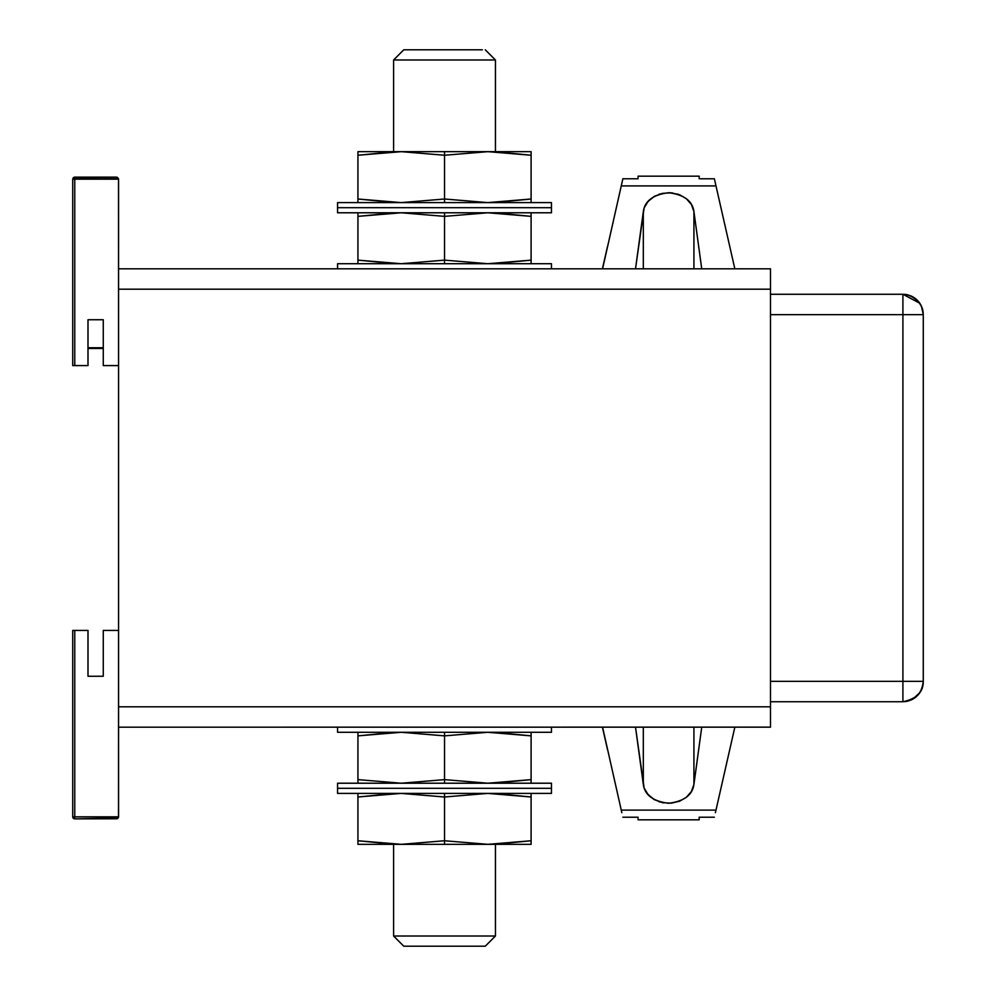 <?xml version="1.0" encoding="UTF-8"?>
<svg xmlns="http://www.w3.org/2000/svg" width="996" height="996" viewBox="0 0 996 996"><rect width="100%" height="100%" fill="white"/><g stroke="black" fill="none" stroke-linecap="round" stroke-linejoin="round"><path stroke-width="1.49" d="M337.569 727.192L337.569 732.284L551.473 732.284L337.569 732.284M531.105 735.87L495.448 732.409L531.105 735.87L531.105 732.284L531.105 779.631L487.816 783.217L444.527 779.631L444.527 783.217L444.527 735.87L487.816 732.284L531.105 735.87L487.816 732.284L444.527 735.87L401.226 732.284L357.938 735.87L401.226 732.284L444.527 735.87L444.527 779.631L487.816 783.217L531.105 779.631L531.105 783.217L531.105 779.631L495.448 783.093L531.105 779.631L531.105 735.87M393.594 732.409L357.938 735.87L357.938 783.217L357.938 779.631L401.226 783.217L357.938 779.631L357.938 732.284L357.938 735.87L393.594 732.409M444.527 732.284L444.527 735.87L444.527 732.284M401.226 783.217L444.527 779.631L401.226 783.217M337.569 793.401L337.569 788.309L551.473 788.309L337.569 788.309L337.569 783.217L551.473 783.217L551.473 788.309L337.569 788.309L551.473 788.309L551.473 793.401L337.569 793.401L551.473 793.401M337.569 783.217L551.473 783.217M531.105 844.334L357.938 844.334L401.226 844.334L357.938 840.749L357.938 844.334L357.938 840.749L393.594 844.222L357.938 840.749L401.226 844.334L444.527 840.749L444.527 844.334L531.105 844.334L531.105 840.749L487.816 844.334L444.527 840.749L444.527 796.999L487.816 793.401L531.105 796.999L495.448 793.526L531.105 796.999L531.105 793.401L531.105 844.334M393.594 793.526L357.938 796.999L401.226 793.401L357.938 796.999L357.938 840.749L357.938 793.401L357.938 796.999L393.594 793.526M444.527 793.401L444.527 796.999L401.226 793.401L444.527 796.999L444.527 840.749L487.816 844.334L531.105 840.749L495.448 844.222L531.105 840.749L531.105 796.999L487.816 793.401L444.527 796.999L444.527 793.401M444.527 840.749L401.226 844.334L444.527 844.334L444.527 840.749M482.4 946.2L485.264 946.2L495.448 936.016L495.448 844.334L495.448 936.016L393.594 936.016L495.448 936.016L393.594 936.016L393.594 844.334M459.542 946.2L415.706 946.2M485.264 946.2L495.448 936.016L485.264 946.2L403.778 946.2L393.594 936.016M482.4 49.8L403.778 49.8L393.594 59.984L393.594 151.666M485.264 49.8L495.448 59.984L485.264 49.8L495.448 59.984L495.448 151.666L495.448 59.984L393.594 59.984M429.5 49.8L459.542 49.8M444.527 202.599L444.527 199.001L401.226 202.599L444.527 199.001L487.816 202.599L531.105 199.001L531.105 155.252L487.816 151.666L444.527 155.252L444.527 151.666L401.226 151.666L444.527 155.252L444.527 199.001L444.527 155.252L401.226 151.666L357.938 155.252L393.594 151.778L357.938 155.252L357.938 151.666L357.938 199.001L357.938 155.252L401.226 151.666L357.938 151.666L444.527 151.666L444.527 155.252L487.816 151.666L444.527 151.666L487.816 151.666L531.105 155.252L531.105 199.001L495.448 202.474L531.105 199.001L531.105 202.599L531.105 199.001L487.816 202.599L444.527 199.001L444.527 202.599L551.473 202.599L337.569 202.599L444.527 202.599M495.448 151.778L531.105 155.252L531.105 151.666L531.105 155.252L495.448 151.778M393.594 202.474L357.938 199.001L401.226 202.599L357.938 199.001L357.938 202.599L357.938 199.001L393.594 202.474M531.105 151.666L487.816 151.666L531.105 151.666M337.569 212.783L551.473 212.783L337.569 212.783L337.569 207.691L551.473 207.691L337.569 207.691L337.569 202.599M551.473 212.783L551.473 207.691L337.569 207.691L551.473 207.691L551.473 202.599M444.527 263.716L444.527 260.13L401.226 263.716L444.527 260.13L487.816 263.716L531.105 260.13L531.105 216.369L487.816 212.783L444.527 216.369L444.527 212.783L444.527 260.13L444.527 216.369L401.226 212.783L444.527 216.369L487.816 212.783L531.105 216.369L531.105 260.13L495.448 263.591L531.105 260.13L531.105 263.716L531.105 260.13L487.816 263.716L444.527 260.13L444.527 263.716L551.473 263.716L337.569 263.716L444.527 263.716M495.448 212.907L531.105 216.369L531.105 212.783L531.105 216.369L495.448 212.907M357.938 216.369L393.594 212.907L357.938 216.369L357.938 212.783L357.938 260.13L357.938 216.369L401.226 212.783L357.938 216.369M393.594 263.591L357.938 260.13L401.226 263.716L357.938 260.13L357.938 263.716L357.938 260.13L393.594 263.591M337.569 268.808L337.569 263.716M923.267 682.061L923.28 314.649L923.28 681.351L902.911 681.351L902.911 701.732C914.988 700.761 921.773 693.963 923.28 681.351L770.481 681.351L902.911 681.351L902.911 314.649L770.481 314.649L902.911 314.649L902.911 294.268L909.261 295.289M923.23 682.833L923.068 684.339M922.657 686.369L922.209 687.887M919.943 692.531L912.622 699.254L917.889 695.171L920.814 691.075M914.154 698.345L906.31 701.445M919.943 303.469L917.889 300.829L921.561 306.457L923.006 311.337L920.914 305.112M915.448 298.588L907.879 294.891L912.622 296.746L916.718 299.672L914.079 297.605M904.555 701.657L907.891 701.109M912.622 699.254L915.448 697.412M922.67 686.319L923.205 683.082M920.043 692.382L918.872 694.013M906.771 294.642L907.941 294.903M918.972 302.112L919.98 303.531M922.657 309.656L922.333 308.523M923.28 681.351C922.072 693.726 915.287 700.524 902.911 701.732L770.481 701.732L902.911 701.732C916.619 698.856 923.417 692.058 923.28 681.351L923.217 682.945M923.217 312.993L921.736 306.855L919.818 303.294L902.911 294.268L770.481 294.268L902.911 294.268L902.911 314.649L923.28 314.649L902.911 314.649L902.911 701.732M922.184 687.95L921.561 689.543L922.184 687.95M907.804 294.866L906.385 294.567M906.161 701.47L909.51 700.624M917.889 695.171L918.959 693.901M923.006 684.663L923.217 683.007M917.851 300.792L910.469 295.725M905.825 294.48L909.51 295.376M917.814 300.755L918.959 302.099M922.184 308.05L922.67 309.681M902.911 294.268C915.287 295.476 922.072 302.274 923.28 314.649L921.425 306.133M905.489 294.443L904.206 294.318M923.143 312.321L922.346 308.548M915.971 299.012L911.651 296.248M922.694 309.781L922.956 311.001M920.192 303.867L920.839 304.988M916.943 299.883L912.797 296.833M912.622 296.746L911.091 295.986M906.223 294.542L904.555 294.343M118.561 706.824L118.561 289.176L118.561 706.824L770.481 706.824L770.481 727.13L770.481 289.176L770.481 706.824L118.561 706.824M770.481 268.808L770.481 289.176L118.561 289.176L770.481 289.176L770.481 268.808L118.561 268.808L770.481 268.808M770.481 727.192L118.561 727.192L770.481 727.13M117.926 818.301L74.762 818.874L72.72 816.832L72.72 630.418L72.72 816.832L74.762 818.874L117.092 818.787M73.019 817.903L74.762 818.874L74.762 816.832L118.561 816.832L118.561 630.418L103.273 630.418L118.561 630.418L118.512 817.255L72.77 816.832M73.467 818.413L74.762 818.874L72.72 816.832L74.762 818.874L74.762 816.832L72.795 817.392M73.716 818.588L72.72 816.832L73.144 818.077M72.77 630.418L87.997 630.418L74.762 630.418L74.762 816.832L74.762 630.418L72.72 630.418M103.273 630.418L103.273 676.259L87.997 676.259L87.997 630.418L87.997 676.259L103.273 676.259L103.273 630.418M117.926 818.314L118.549 816.969M74.762 177.724L116.52 177.126L74.762 177.126L74.762 179.168L118.512 178.72L118.561 365.582L103.273 365.582L118.561 365.582L118.561 179.168L74.762 179.168L74.762 365.582L87.997 365.582L72.77 365.582M87.997 365.582L87.997 319.741L103.273 319.741L103.273 365.582L103.273 319.741L87.997 319.741L87.997 365.582M72.72 365.582L72.72 179.168L72.72 365.582L74.762 365.582L74.762 179.168L72.72 179.168L74.762 179.168L74.762 177.126L72.72 179.118M118.512 178.72L117.204 177.251M73.467 177.587L74.762 177.126L72.72 179.168L74.7 177.126M73.144 177.923L72.72 179.168L73.692 177.425M103.273 347.766L87.997 347.766L103.273 347.766M644.375 207.504L648.135 201.354L654.596 196.237L662.352 193.361L671.254 192.826L679.683 194.818L686.331 198.702L691.373 204.441L693.926 211.588C692.544 200.98 684.115 194.681 668.615 192.714C653.139 194.681 644.698 200.98 643.316 211.588L635.51 268.808L644.076 208.313M693.926 211.588L701.732 268.808L693.926 211.588L693.926 268.808L693.926 211.588M734.836 268.808L715.987 185.903L621.255 185.903L602.58 268.808L622.874 178.782L621.255 185.903L715.987 185.903L734.836 268.808M643.316 211.588L643.316 268.808L643.316 211.588M602.58 268.086L607.398 246.871M690.365 202.91L687.103 199.362M678.562 194.407L677.417 194.021L678.562 194.407M672.524 192.963L671.254 192.826M669.959 192.738L668.665 192.714M659.962 193.983L658.817 194.357M654.596 196.237L653.637 196.785M651.023 198.615L646.952 202.823M638.984 243.335L637.602 253.507M699.18 176.217L699.18 178.782L699.18 176.217M714.369 178.782L715.987 185.903L714.369 178.782L699.18 178.782L714.369 178.782M715.402 183.314L715.987 185.903M621.255 185.903L621.84 183.314M638.062 176.23L638.062 178.782L622.874 178.782L638.062 178.782L638.062 176.666M644.076 787.687L635.51 727.192L643.316 784.412C644.698 795.02 653.139 801.319 668.615 803.286C684.115 801.319 692.544 795.02 693.926 784.412L691.373 791.559L686.331 797.298L679.683 801.182L671.254 803.174L662.352 802.639L654.596 799.763L648.135 794.646L644.375 788.496M621.84 812.686L602.58 727.192L621.255 810.097L715.987 810.097L734.836 727.192L715.402 812.686M701.732 727.192L693.926 784.412L693.926 727.192L693.926 784.412L701.732 727.192M643.316 727.192L643.316 784.412L643.316 727.192M646.952 793.177L651.023 797.385M653.637 799.215L654.596 799.763M658.817 801.643L659.962 802.017M662.352 802.639L663.585 802.863M688.535 795.269L689.182 794.559M698.258 752.665L699.64 742.493M607.585 749.976L602.58 727.914M699.18 817.218L699.18 819.335L699.18 817.218L714.369 817.218L699.18 817.218M622.874 817.218L638.062 817.218L638.062 819.783L638.062 817.218L622.874 817.218M715.987 810.097L621.255 810.097M551.473 727.192L551.473 732.284M551.473 268.808L551.473 263.716M910.792 700.138L911.664 699.752M912.162 699.503L913.033 699.03M915.81 697.125L916.731 696.328M921.412 689.879L922.072 688.261M922.533 686.804L922.769 685.895M919.818 303.294L921.736 306.855M73.505 818.451L74.762 818.874M73.505 177.549L74.762 177.126M103.273 348.476L87.997 348.476M699.18 176.168L638.062 176.168M638.062 819.833L699.18 819.833"/></g></svg>

